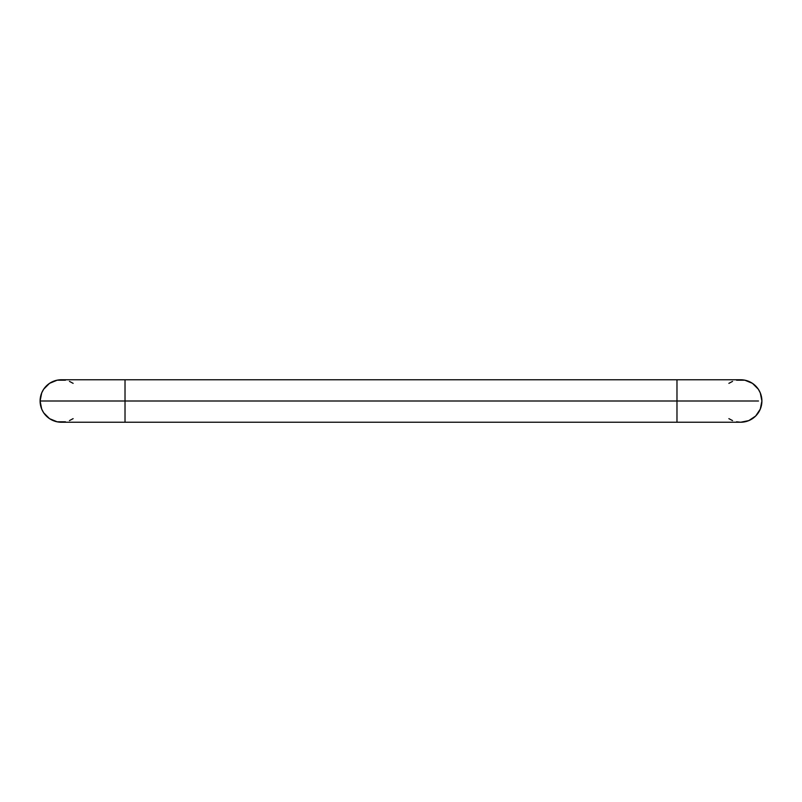 <?xml version="1.0" encoding="UTF-8"?>
<svg xmlns="http://www.w3.org/2000/svg" width="802" height="802" viewBox="0 0 802 802"><rect width="100%" height="100%" fill="white"/><g stroke="black" fill="none" stroke-linecap="round" stroke-linejoin="round"><path stroke-width="1.2" d="M722.843 401L676.978 401L758.502 401L676.978 401L676.978 422.233L676.978 401L719.444 401L40.1 401A21.233 21.233 0 0 0 61.333 422.233A21.233 21.233 0 0 1 40.1 401A21.233 21.233 0 0 1 61.333 379.767A21.233 21.233 0 0 0 40.1 401L125.022 401L125.022 422.233L125.022 379.767L125.022 401L43.498 401L676.978 401L676.978 379.767L676.978 401L722.843 401M736.527 421.822L740.667 422.233A21.233 21.233 0 0 0 761.9 401A21.233 21.233 0 0 1 740.667 422.233L748.797 420.609L755.684 416.007L760.286 409.12L761.9 401A21.233 21.233 0 0 0 740.667 379.767A21.233 21.233 0 0 1 761.9 401L760.286 392.88L758.321 389.201L752.466 383.346L744.807 380.178L736.527 380.178M65.473 421.822L57.193 421.822L49.534 418.654L43.679 412.799L41.714 409.12L40.1 401L41.714 392.88L43.679 389.201L49.534 383.346L57.193 380.178L65.473 380.178M69.453 381.391L73.122 383.346M73.122 418.654L69.453 420.609M732.547 381.391L728.878 383.346M728.878 418.654L732.547 420.609M61.333 422.233L740.667 422.233M740.667 379.767L61.333 379.767"/></g></svg>
